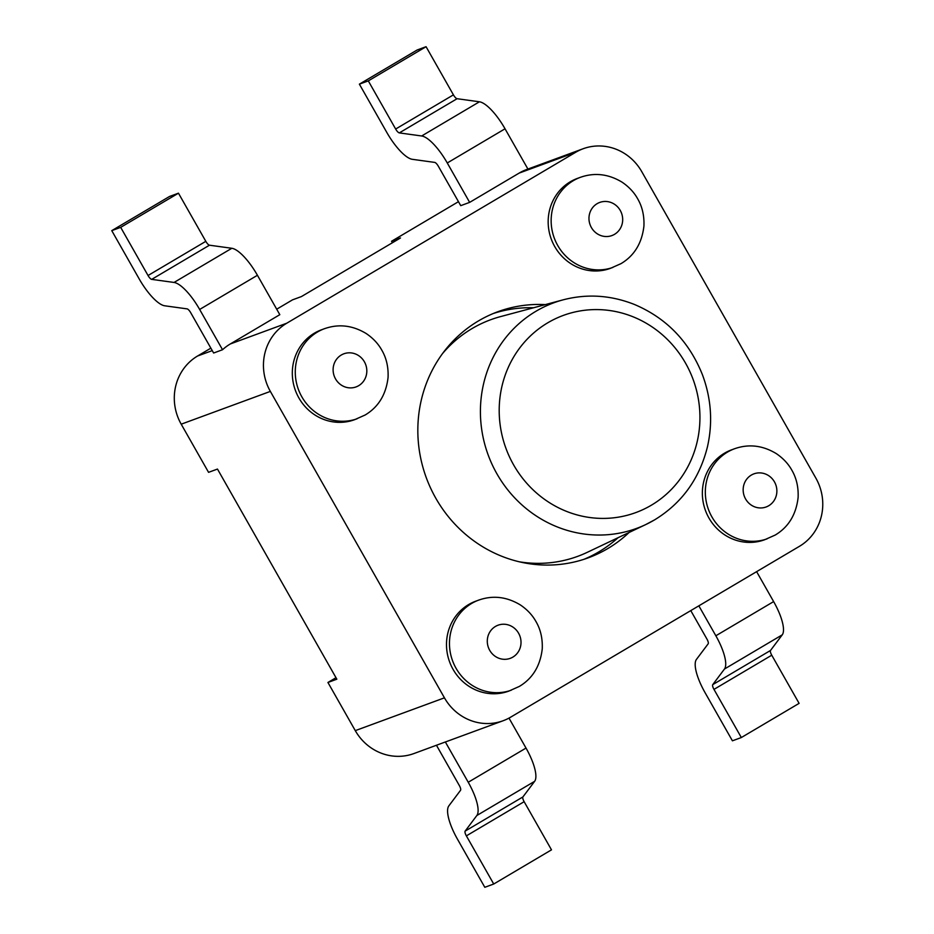 <?xml version="1.0" encoding="UTF-8"?>
<svg xmlns="http://www.w3.org/2000/svg" width="934" height="934" viewBox="0 0 934 934"><rect width="100%" height="100%" fill="white"/><g stroke="black" fill="none" stroke-linecap="round" stroke-linejoin="round"><path stroke-width="1.4" d="M533.548 307.765A131.099 124.467 69.8 0 0 493.432 313.45M583.867 559.349A131.099 124.467 69.8 0 0 618.098 537.692M654.5 519.911A120.159 114.076 69.8 0 1 645.768 524.558L654.617 519.853C681.843 503.216 699.461 478.838 707.47 446.721C712.934 422.437 711.253 398.421 702.415 374.674C689.035 341.4 666.351 317.98 634.326 304.426C610.766 295.144 587.042 293.615 563.132 299.837A120.159 114.076 69.8 0 0 488.167 454.963A120.159 114.076 69.8 0 0 645.768 524.558L587.206 552.356A126.055 119.68 -110.2 0 1 519.211 561.778M442.611 353.484A126.055 119.68 -110.2 0 1 500.507 316.614L563.132 299.837M815.861 478.115A50.424 47.867 -110.2 0 1 799.457 546.308L510.583 717.207A50.424 47.867 -110.2 0 1 503.111 720.744A50.424 47.867 -110.2 0 1 444.444 697.838L270.358 391.404A50.424 47.867 -110.2 0 1 286.761 323.211L575.636 152.312A50.424 47.867 -110.2 0 1 583.096 148.763A50.424 47.867 -110.2 0 1 641.775 171.681L815.861 478.115M577.41 178.406A47.903 45.474 69.8 0 0 551.258 239.069A47.903 45.474 69.8 0 0 610.474 268.327L621.028 263.633C634.303 255.694 641.938 243.179 643.923 226.098C644.367 215.754 642.253 206.601 637.583 198.65C633.999 192.229 628.816 186.73 622.044 182.153C608.443 173.946 594.549 172.335 580.388 177.32L577.41 178.406M731.602 449.826A47.903 45.474 69.8 0 0 705.45 510.489A47.903 45.474 69.8 0 0 764.666 539.747L775.208 535.054C788.494 527.115 796.118 514.599 798.115 497.518C798.558 487.174 796.445 478.021 791.775 470.071C788.191 463.649 783.007 458.15 776.236 453.574C762.623 445.366 748.741 443.755 734.568 448.74L731.602 449.826M475.733 601.192A47.903 45.474 69.8 0 0 449.581 661.844A47.903 45.474 69.8 0 0 508.796 691.113L519.351 686.42C532.625 678.469 540.261 665.965 542.245 648.885C542.689 638.529 540.588 629.388 535.906 621.437C532.322 615.016 527.138 609.517 520.366 604.94C506.765 596.733 492.872 595.11 478.71 600.107L475.733 601.192M321.541 329.772A47.903 45.474 69.8 0 0 295.401 390.424A47.903 45.474 69.8 0 0 354.616 419.693L365.159 415C378.433 407.049 386.069 394.545 388.065 377.464C388.509 367.109 386.396 357.967 381.726 350.017C378.13 343.595 372.958 338.096 366.175 333.52C352.573 325.312 338.692 323.701 324.518 328.686L321.541 329.772M629.131 532.45A131.099 124.467 -110.2 0 1 588.35 557.796A131.099 124.467 -110.2 0 1 430.632 488.178A131.099 124.467 -110.2 0 1 478.442 320.934A131.099 124.467 -110.2 0 1 497.857 311.722A131.099 124.467 -110.2 0 1 545.339 304.612M469.65 202.374L447.269 162.971A35.294 10.916 -120.6 0 0 421.654 135.979L399.308 132.897A5.044 1.564 59.4 0 1 395.654 129.032L368.3 80.884L359.38 84.153L386.734 132.313A35.294 10.916 -120.6 0 0 412.349 159.317L434.695 162.399A5.044 1.564 59.4 0 1 438.35 166.252L460.731 205.655L469.65 202.374L519.176 173.082A50.424 47.867 -110.2 0 1 526.636 169.533L583.096 148.763M392.408 242.747L391.568 241.252L400.476 237.972L301.437 296.568L292.517 299.849L276.697 309.201M458.466 201.674L391.568 241.252M210.862 348.148L197.599 355.994A50.424 47.867 69.8 0 0 181.208 424.188L208.562 472.335L217.47 469.066L336.847 679.193L327.927 682.474L355.282 730.633A50.424 47.867 69.8 0 0 413.96 753.54L445.355 741.97A50.424 47.867 -110.2 0 0 446.65 741.514L503.111 720.744M257.434 275.273L279.815 314.676L230.289 343.969A50.424 47.867 -110.2 0 0 222.537 349.736L199.654 309.458L257.434 275.273A35.294 10.916 -120.6 0 0 231.819 248.281L209.473 245.198A5.044 1.564 59.4 0 1 205.819 241.334L178.464 193.186L169.544 196.455L111.765 230.64L120.684 227.359L178.464 193.186M327.927 682.474L335.995 677.699M111.765 230.64L139.119 278.799A35.294 10.916 59.4 0 0 164.734 305.792L187.08 308.874A5.044 1.564 -120.6 0 1 190.734 312.738L213.629 353.017L222.537 349.736M690.775 610.602L706.933 639.054A5.044 1.564 59.4 0 1 708.17 643.806L696.437 659.416A35.294 10.916 -120.6 0 0 705.065 692.666L732.419 740.814L741.327 737.545L713.973 689.385A5.044 1.564 59.4 0 1 712.747 684.634L724.469 669.024A35.294 10.916 -120.6 0 0 715.853 635.774L698.842 605.827M756.622 571.655L773.632 601.589A35.294 10.916 -120.6 0 1 782.248 634.84L770.515 650.461A5.044 1.564 59.4 0 0 771.753 655.201L799.107 703.36L741.327 737.545M359.38 84.153L417.159 49.981L426.067 46.7L453.422 94.859A5.044 1.564 -120.6 0 0 457.088 98.712L479.434 101.794A35.294 10.916 59.4 0 1 505.037 128.799L527.92 169.066M426.067 46.7L368.3 80.884M436.447 745.25L459.33 785.529A5.044 1.564 59.4 0 1 460.555 790.281L448.834 805.89A35.294 10.916 -120.6 0 0 457.45 839.141L484.804 887.3L493.724 884.019L551.492 849.847L524.137 801.687A5.044 1.564 59.4 0 1 522.912 796.936L534.633 781.326A35.294 10.916 -120.6 0 0 526.017 748.076L508.995 718.106M493.724 884.019L466.37 835.872A5.044 1.564 59.4 0 1 465.132 831.12L476.854 815.499A35.294 10.916 -120.6 0 0 468.238 782.248L445.355 741.97M120.684 227.359L148.039 275.518A5.044 1.564 -120.6 0 0 151.693 279.371L174.039 282.453A35.294 10.916 59.4 0 1 199.654 309.458M651.383 505.189A105.04 99.728 -110.2 0 1 499.211 412.443A105.04 99.728 -110.2 0 1 648.114 324.355A105.04 99.728 -110.2 0 1 651.383 505.189M614.537 234.317A17.653 16.754 -110.2 0 1 588.969 218.731A17.653 16.754 -110.2 0 1 613.988 203.939A17.653 16.754 -110.2 0 1 614.537 234.317M580.936 177.121A47.903 45.474 69.8 0 0 554.025 237.388A47.903 45.474 69.8 0 0 612.891 267.428M768.729 505.738A17.653 16.754 -110.2 0 1 743.16 490.152A17.653 16.754 -110.2 0 1 768.18 475.359A17.653 16.754 -110.2 0 1 768.729 505.738M735.128 448.542A47.903 45.474 69.8 0 0 708.206 508.808A47.903 45.474 69.8 0 0 767.083 538.848M512.859 657.104A17.653 16.754 -110.2 0 1 487.291 641.518A17.653 16.754 -110.2 0 1 512.311 626.714A17.653 16.754 -110.2 0 1 512.859 657.104M479.259 599.897A47.903 45.474 69.8 0 0 452.348 660.175A47.903 45.474 69.8 0 0 511.225 690.214M358.668 385.684A17.653 16.754 -110.2 0 1 333.111 370.097A17.653 16.754 -110.2 0 1 358.119 355.294A17.653 16.754 -110.2 0 1 358.668 385.684M325.067 328.476A47.903 45.474 69.8 0 0 298.156 388.754A47.903 45.474 69.8 0 0 357.033 418.794M519.176 173.082L575.636 152.312M212.252 350.612L197.599 355.994M286.761 323.211L230.289 343.969M444.444 697.838L355.282 730.633M181.208 424.188L270.358 391.404M771.753 655.201L713.973 689.385M770.515 650.461L712.747 684.634M782.248 634.84L724.469 669.024M773.632 601.589L715.853 635.774M505.037 128.799L447.269 162.971M479.434 101.794L421.654 135.979M457.088 98.712L399.308 132.897M453.422 94.859L395.654 129.032M466.37 835.872L524.137 801.687M465.132 831.12L522.912 796.936M476.854 815.499L534.633 781.326M468.238 782.248L526.017 748.076M174.039 282.453L231.819 248.281M151.693 279.371L209.473 245.198M148.039 275.518L205.819 241.334"/></g></svg>
